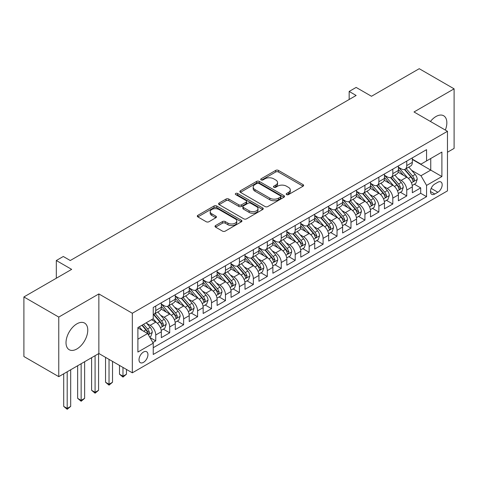<?xml version="1.0" encoding="UTF-8"?>
<svg xmlns="http://www.w3.org/2000/svg" width="478" height="478" viewBox="0 0 478 478"><rect width="100%" height="100%" fill="white"/><g stroke="black" fill="none" stroke-linecap="round" stroke-linejoin="round"><path stroke-width="0.72" d="M286.591 194.6A1.356 0.783 0 0 0 288.509 194.6L303.052 186.205A1.936 1.117 0 0 0 303.62 185.416A1.936 1.117 0 0 0 303.052 184.622L278.411 170.401A1.936 1.117 0 0 0 275.675 170.401L261.131 178.796A1.356 0.783 0 0 0 260.737 179.352A1.356 0.783 0 0 0 261.131 179.901A1.356 0.783 0 0 0 263.049 179.901L264.932 178.814A6.196 3.579 0 0 1 273.691 178.814L275.746 180.003A6.196 3.579 0 0 1 277.557 182.53A6.196 3.579 0 0 1 275.746 185.058L273.864 186.145A1.356 0.783 0 0 0 273.464 186.701A1.356 0.783 0 0 0 273.864 187.251A1.356 0.783 0 0 0 275.776 187.251L277.658 186.163A6.196 3.579 0 0 1 286.418 186.163L288.473 187.352A6.196 3.579 0 0 1 290.289 189.88A6.196 3.579 0 0 1 288.473 192.407L286.591 193.494A1.356 0.783 0 0 0 286.197 194.05A1.356 0.783 0 0 0 286.591 194.6L286.591 193.494M76.892 348.958A15.38 8.879 120 0 0 86.942 335.401A15.38 8.879 120 0 0 84.582 323.074A15.38 8.879 120 0 0 76.892 323.839A15.38 8.879 120 0 0 66.842 337.39A15.38 8.879 120 0 0 69.196 349.717A15.38 8.879 120 0 0 76.892 348.958M445.335 130.064A15.38 8.879 120 0 0 443.662 115.76A15.38 8.879 120 0 0 435.972 116.524A15.38 8.879 120 0 0 430.439 121.46M143.478 362.36A6.31 3.645 120 0 0 147.6 356.803A6.31 3.645 120 0 0 146.632 351.742A6.31 3.645 120 0 0 143.478 352.053A6.31 3.645 120 0 0 139.355 357.616A6.31 3.645 120 0 0 140.323 362.677A6.31 3.645 120 0 0 143.478 362.36M215.584 225.556A1.936 1.117 0 0 0 215.016 226.351A1.936 1.117 0 0 0 215.584 227.14L222.497 231.131A1.936 1.117 0 0 0 225.234 231.131L241.39 221.804A1.936 1.117 0 0 0 241.952 221.015A1.936 1.117 0 0 0 241.39 220.227L216.749 206A1.936 1.117 0 0 0 214.013 206L197.862 215.327A1.936 1.117 0 0 0 197.294 216.116A1.936 1.117 0 0 0 197.862 216.904L206.209 221.726A1.936 1.117 0 0 0 208.946 221.726L215.859 217.735A1.936 1.117 0 0 0 216.426 216.946A1.936 1.117 0 0 0 215.859 216.158L211.718 213.762A5.18 2.988 0 0 1 210.201 211.652A5.18 2.988 0 0 1 213.397 208.886A5.18 2.988 0 0 1 219.044 209.537L235.26 218.9A5.18 2.988 0 0 1 236.777 221.015A5.18 2.988 0 0 1 233.581 223.776A5.18 2.988 0 0 1 227.94 223.13L225.234 221.571A1.936 1.117 0 0 0 222.497 221.571L215.584 225.556L215.584 227.14M447.474 152.231L454.1 148.407L454.1 88.83L419.236 68.701L371.478 96.275L356.14 87.42L349.167 91.441L356.14 95.469L70.266 260.516L63.293 256.489L56.32 260.516L56.32 278.226M58.764 317.075L58.764 376.652L98.856 353.505L98.856 293.928L58.764 317.075L23.9 296.946L71.664 269.371L56.32 260.516M98.856 293.928L132.322 313.251L447.474 131.295L447.474 190.877L132.322 372.828L132.322 313.251M454.1 88.83L414.008 111.972L447.474 131.295M265.069 206.556A1.936 1.117 0 0 0 267.805 206.556L283.956 197.229A1.936 1.117 0 0 0 284.524 196.44A1.936 1.117 0 0 0 283.956 195.645L259.321 181.425A1.936 1.117 0 0 0 256.578 181.425L240.428 190.746A1.936 1.117 0 0 0 239.86 191.541A1.936 1.117 0 0 0 240.428 192.329L265.069 206.556M236.246 194.893A1.356 0.783 0 0 1 237.626 195.084L237.626 193.476L262.673 207.936A1.936 1.117 0 0 1 263.241 208.725A1.936 1.117 0 0 1 262.673 209.519L246.523 218.84A1.936 1.117 0 0 1 243.78 218.84L219.145 204.62L219.145 203.036A1.936 1.117 0 0 0 218.577 203.825A1.936 1.117 0 0 0 219.145 204.62M219.145 203.036L226.058 199.045A1.936 1.117 0 0 1 228.795 199.045L238.785 204.817A1.936 1.117 0 0 0 241.521 204.817L246.11 202.17A1.936 1.117 0 0 0 246.678 201.375A1.936 1.117 0 0 0 246.11 200.587L235.708 194.582A1.356 0.783 0 0 1 235.307 194.026A1.356 0.783 0 0 1 236.144 193.303A1.356 0.783 0 0 1 237.626 193.476M58.764 376.652L23.9 356.522L23.9 296.946M152.858 342.535L155.75 340.868L149.961 337.522M146.668 323.307L150.17 325.327A7.887 4.553 60 0 1 155.75 334.988L161.325 331.768L161.325 337.647L169.696 332.813L163.351 329.151M160.614 315.253L164.115 317.273A7.887 4.553 60 0 1 169.696 326.934L175.271 323.714L175.271 329.593L183.642 324.765L177.296 321.102M174.56 307.205L178.061 309.224A7.887 4.553 60 0 1 183.642 318.886L189.216 315.665L189.216 321.545L197.581 316.711L191.236 313.048M188.505 299.15L192.007 301.176A7.887 4.553 60 0 1 197.581 310.837L203.162 307.617L203.162 313.49L211.527 308.663L205.181 305M202.451 291.102L205.952 293.122A7.887 4.553 60 0 1 211.527 302.783L217.108 299.563L217.108 305.442L225.473 300.608L219.127 296.946M216.397 283.048L219.898 285.073A7.887 4.553 60 0 1 225.473 294.735L231.053 291.514L231.053 297.388L239.418 292.56L233.073 288.897M230.336 274.999L233.838 277.019A7.887 4.553 60 0 1 239.418 286.68L244.999 283.46L244.999 289.339L253.364 284.506L247.018 280.843M244.282 266.945L247.783 268.971A7.887 4.553 60 0 1 253.364 278.632L258.939 275.412L258.939 281.285L267.31 276.457L260.964 272.795M258.228 258.897L261.729 260.916A7.887 4.553 60 0 1 267.31 270.578L272.884 267.357L272.884 273.237L281.255 268.403L274.91 264.74M272.173 250.848L275.675 252.868A7.887 4.553 60 0 1 281.255 262.53L286.83 259.309L286.83 265.188L295.201 260.355L288.855 256.692M286.119 242.794L289.62 244.814A7.887 4.553 60 0 1 295.201 254.475L300.776 251.255L300.776 257.134L309.141 252.306L302.795 248.638M300.065 234.746L303.566 236.765A7.887 4.553 60 0 1 309.141 246.427L314.721 243.206L314.721 249.086L323.086 244.252L316.741 240.589M314.01 226.691L317.512 228.717A7.887 4.553 60 0 1 323.086 238.373L328.667 235.152L328.667 241.031L337.032 236.204L330.686 232.541M327.956 218.643L331.457 220.663A7.887 4.553 60 0 1 337.032 230.324L342.612 227.104L342.612 232.983L350.977 228.149L344.632 224.487M341.895 210.589L345.397 212.614A7.887 4.553 60 0 1 350.977 222.276L356.558 219.055L356.558 224.929L364.923 220.101L358.578 216.438M355.841 202.541L359.342 204.56A7.887 4.553 60 0 1 364.923 214.222L370.498 211.001L370.498 216.881L378.869 212.047L372.523 208.384M369.787 194.486L373.288 196.512A7.887 4.553 60 0 1 378.869 206.173L384.443 202.953L384.443 208.826L392.814 203.998L386.469 200.336M383.732 186.438L387.234 188.457A7.887 4.553 60 0 1 392.814 198.119L398.389 194.899L398.389 200.778L406.754 195.944L406.754 190.071A7.887 4.553 -120 0 0 401.179 180.409L397.678 178.39M400.415 192.281L406.754 195.944M161.325 331.768A7.887 4.553 -120 0 0 155.75 322.106L151.568 319.692M175.271 323.714A7.887 4.553 -120 0 0 169.696 314.052L161.068 309.075M189.216 315.665A7.887 4.553 -120 0 0 183.642 306.004L175.014 301.026M203.162 307.617A7.887 4.553 -120 0 0 197.581 297.955L188.959 292.972M217.108 299.563A7.887 4.553 -120 0 0 211.527 289.901L202.905 284.924M231.053 291.514A7.887 4.553 -120 0 0 225.473 281.853L216.851 276.87M244.999 283.46A7.887 4.553 -120 0 0 239.418 273.798L230.796 268.821M258.939 275.412A7.887 4.553 -120 0 0 253.364 265.75L244.742 260.767M272.884 267.357A7.887 4.553 -120 0 0 267.31 257.696L258.682 252.719M286.83 259.309A7.887 4.553 -120 0 0 281.255 249.647L272.627 244.67M300.776 251.255A7.887 4.553 -120 0 0 295.201 241.593L286.573 236.616M314.721 243.206A7.887 4.553 -120 0 0 309.141 233.545L300.519 228.568M328.667 235.152A7.887 4.553 -120 0 0 323.086 225.496L314.464 220.513M342.612 227.104A7.887 4.553 -120 0 0 337.032 217.442L328.41 212.465M356.558 219.055A7.887 4.553 -120 0 0 350.977 209.394L342.356 204.411M370.498 211.001A7.887 4.553 -120 0 0 364.923 201.34L356.301 196.362M384.443 202.953A7.887 4.553 -120 0 0 378.869 193.291L370.241 188.308M398.389 194.899A7.887 4.553 -120 0 0 392.814 185.237L384.187 180.26M437.854 182.261L434.789 184.03A6.112 3.531 120 0 0 430.792 189.419A6.112 3.531 120 0 0 431.73 194.319A6.112 3.531 120 0 0 434.789 194.014L437.854 192.246A6.112 3.531 120 0 0 441.845 186.856A6.112 3.531 120 0 0 440.913 181.957A6.112 3.531 120 0 0 437.854 182.261M137.897 339.177L147.66 333.536L153.241 343.198L153.241 354.473L426.561 196.673L426.561 185.398L420.981 175.737L411.624 170.335M153.241 343.198L137.897 352.053L137.897 327.579L153.241 318.724L153.241 307.456L426.561 149.65L426.561 160.925L441.899 152.07L441.899 176.543L426.561 185.398M161.325 304.074L164.115 305.681A7.887 4.553 60 0 0 168.059 306.075L173.639 302.855A7.887 4.553 -120 0 0 175.271 299.24L175.271 294.735M175.271 296.019L178.061 297.633A7.887 4.553 60 0 0 182.004 298.021L187.585 294.801A7.887 4.553 -120 0 0 189.216 291.192L189.216 286.68M189.216 287.971L192.007 289.578A7.887 4.553 60 0 0 195.95 289.973L201.531 286.752A7.887 4.553 -120 0 0 203.162 283.137L203.162 278.632M203.162 279.917L205.952 281.53A7.887 4.553 60 0 0 209.896 281.918L215.47 278.698A7.887 4.553 -120 0 0 217.108 275.089L217.108 270.578M217.108 271.868L219.898 273.476A7.887 4.553 60 0 0 223.841 273.87L229.416 270.65A7.887 4.553 -120 0 0 231.053 267.035L231.053 262.53M231.053 263.814L233.838 265.427A7.887 4.553 60 0 0 237.787 265.816L243.362 262.595A7.887 4.553 -120 0 0 244.999 258.986L244.999 254.475M244.999 255.766L247.783 257.373A7.887 4.553 60 0 0 251.727 257.767L257.307 254.547A7.887 4.553 -120 0 0 258.939 250.932L258.939 246.427M258.939 247.712L261.729 249.325A7.887 4.553 60 0 0 265.672 249.713L271.253 246.493A7.887 4.553 -120 0 0 272.884 242.884L272.884 238.373M272.884 239.663L275.675 241.276A7.887 4.553 60 0 0 279.618 241.665L285.199 238.444A7.887 4.553 -120 0 0 286.83 234.835L286.83 230.324M286.83 231.615L289.62 233.222A7.887 4.553 60 0 0 293.564 233.611L299.144 230.39A7.887 4.553 -120 0 0 300.776 226.781L300.776 222.27M300.776 223.561L303.566 225.174A7.887 4.553 60 0 0 307.509 225.562L313.084 222.342A7.887 4.553 -120 0 0 314.721 218.733L314.721 214.222M314.721 215.512L317.512 217.12A7.887 4.553 60 0 0 321.455 217.514L327.03 214.293A7.887 4.553 -120 0 0 328.667 210.679L328.667 206.173M328.667 207.458L331.457 209.071A7.887 4.553 60 0 0 335.401 209.46L340.975 206.239A7.887 4.553 -120 0 0 342.612 202.63L342.612 198.119M342.612 199.41L345.397 201.017A7.887 4.553 60 0 0 349.346 201.411L354.921 198.191A7.887 4.553 -120 0 0 356.558 194.576L356.558 190.071M356.558 191.355L359.342 192.969A7.887 4.553 60 0 0 363.286 193.357L368.867 190.136A7.887 4.553 -120 0 0 370.498 186.528L370.498 182.016M370.498 183.307L373.288 184.914A7.887 4.553 60 0 0 377.232 185.309L382.812 182.088A7.887 4.553 -120 0 0 384.443 178.473L384.443 173.968M384.443 175.253L387.234 176.866A7.887 4.553 60 0 0 391.177 177.254L396.758 174.034A7.887 4.553 -120 0 0 398.389 170.425L398.389 165.914M153.241 347.709L420.7 193.291L420.7 187.896L412.335 192.724L412.335 186.85A7.887 4.553 -120 0 0 406.754 177.189L398.132 172.211M398.389 167.204L401.179 168.812A7.887 4.553 -120 0 0 405.123 169.206A7.887 4.553 -120 0 0 406.754 165.591L406.754 161.086M405.123 169.206L410.704 165.986A7.887 4.553 -120 0 0 412.335 162.371L412.335 157.865M155.75 306.004L155.75 310.515A7.887 4.553 60 0 1 154.113 314.124A7.887 4.553 60 0 1 153.241 314.44M154.113 314.124L159.694 310.903A7.887 4.553 -120 0 0 161.325 307.294L161.325 302.783M169.696 297.955L169.696 302.46A7.887 4.553 60 0 1 168.059 306.075M183.642 289.901L183.642 294.412A7.887 4.553 60 0 1 182.004 298.021M197.581 281.853L197.581 286.358A7.887 4.553 60 0 1 195.95 289.973M211.527 273.798L211.527 278.31A7.887 4.553 60 0 1 209.896 281.918M225.473 265.75L225.473 270.255A7.887 4.553 60 0 1 223.841 273.87M239.418 257.696L239.418 262.207A7.887 4.553 60 0 1 237.787 265.816M253.364 249.647L253.364 254.153A7.887 4.553 60 0 1 251.727 257.767M267.31 241.593L267.31 246.104A7.887 4.553 60 0 1 265.672 249.713M281.255 233.545L281.255 238.056A7.887 4.553 60 0 1 279.618 241.665M295.201 225.491L295.201 230.002A7.887 4.553 60 0 1 293.564 233.611M309.141 217.442L309.141 221.953A7.887 4.553 60 0 1 307.509 225.562M323.086 209.394L323.086 213.899A7.887 4.553 60 0 1 321.455 217.514M337.032 201.34L337.032 205.851A7.887 4.553 60 0 1 335.401 209.46M350.977 193.291L350.977 197.796A7.887 4.553 60 0 1 349.346 201.411M364.923 185.237L364.923 189.748A7.887 4.553 60 0 1 363.286 193.357M378.869 177.189L378.869 181.694A7.887 4.553 60 0 1 377.232 185.309M392.814 169.134L392.814 173.645A7.887 4.553 60 0 1 391.177 177.254M392.814 198.119L392.814 203.998M378.869 206.173L378.869 212.047M364.923 214.222L364.923 220.101M350.977 222.276L350.977 228.149M337.032 230.324L337.032 236.204M323.086 238.373L323.086 244.252M309.141 246.427L309.141 252.306M295.201 254.475L295.201 260.355M281.255 262.53L281.255 268.403M267.31 270.578L267.31 276.457M253.364 278.632L253.364 284.506M239.418 286.68L239.418 292.56M225.473 294.735L225.473 300.608M211.527 302.783L211.527 308.663M197.581 310.837L197.581 316.711M183.642 318.886L183.642 324.765M169.696 326.934L169.696 332.813M155.75 334.988L155.75 340.868M147.66 333.536L137.897 327.902M420.981 175.737L430.744 170.102L430.744 158.511L441.899 152.07M412.335 159.473L441.899 176.543M412.335 159.156L420.981 164.145L426.561 160.925M98.856 353.505L132.322 372.828M349.167 91.441L349.167 99.496M414.354 184.233L420.7 187.896M420.7 193.291L426.561 196.673M287.135 194.791L288.473 194.02A6.196 3.579 0 0 0 290.289 191.487L290.289 189.88M277.557 182.53L277.557 184.138A6.196 3.579 0 0 1 275.746 186.671L274.402 187.442M303.028 186.217L278.411 172.008A1.936 1.117 0 0 0 275.675 172.008L261.675 180.092M283.932 197.241L259.321 183.032A1.936 1.117 0 0 0 256.578 183.032L240.452 192.341M280.532 196.99A1.356 0.783 0 0 0 280.933 196.44A1.356 0.783 0 0 0 280.532 195.884L258.909 183.397A1.356 0.783 0 0 0 256.991 183.397L255.007 184.544A6.196 3.579 0 0 0 253.191 187.071A6.196 3.579 0 0 0 255.007 189.605L269.789 198.137A6.196 3.579 0 0 0 278.549 198.137L280.532 196.99L280.532 198.603A1.356 0.783 0 0 0 280.933 198.047L280.933 196.44M253.191 187.071L253.191 188.685A6.196 3.579 0 0 0 255.007 191.212L255.007 189.605M280.532 198.603L278.549 199.75A6.196 3.579 0 0 1 269.789 199.75L255.007 191.212M219.169 204.632L226.058 200.658L226.058 199.045M246.678 201.375L246.678 202.989A1.936 1.117 0 0 1 246.11 203.777L241.521 206.424A1.936 1.117 0 0 1 238.785 206.424L228.795 200.658A1.936 1.117 0 0 0 226.058 200.658M237.626 195.084L262.643 209.531M249.157 210.804A5.18 2.988 0 0 0 254.798 211.449A5.18 2.988 0 0 0 257.995 208.689A5.18 2.988 0 0 0 256.477 206.574L250.765 203.275A1.936 1.117 0 0 0 248.028 203.275L243.439 205.922A1.936 1.117 0 0 0 242.872 206.711A1.936 1.117 0 0 0 243.439 207.5L249.157 210.804L249.157 212.411A5.18 2.988 0 0 0 254.798 213.057A5.18 2.988 0 0 0 257.995 210.296L257.995 208.689M242.872 206.711L242.872 208.324A1.936 1.117 0 0 0 243.439 209.113L243.439 207.5M249.157 212.411L243.439 209.113M236.777 221.015L236.777 222.623A5.18 2.988 0 0 1 233.581 225.389A5.18 2.988 0 0 1 227.94 224.738L225.234 223.178A1.936 1.117 0 0 0 222.497 223.178L215.614 227.158M210.201 211.652L210.201 213.26A5.18 2.988 0 0 0 211.718 215.375L211.718 213.762M215.835 217.753L211.718 215.375M241.36 221.822L216.749 207.613A1.936 1.117 0 0 0 214.013 207.613L197.886 216.922M412.215 185.47L415.824 183.385L417.216 179.364A5.228 3.017 -120 0 0 415.179 174.452L408.81 167.079M407.531 177.696L399.978 168.949A15.087 8.712 -120 0 0 398.389 167.288M403.39 175.241L399.16 170.347A12.524 7.23 -120 0 0 398.389 169.511M404.412 169.487L410.859 176.95A5.228 3.017 60 0 1 412.723 180.553L413.1 181.168L413.805 181.072L414.396 179.585A5.228 3.017 -120 0 0 412.532 175.982L406.157 168.609M404.794 169.367L411.713 177.386A2.665 1.536 60 0 1 412.389 178.425L414.396 179.585M398.276 193.518L401.879 191.439L403.271 187.412A5.228 3.017 -120 0 0 401.233 182.506L394.864 175.127M393.585 185.751L386.033 176.997A15.087 8.712 -120 0 0 384.443 175.342M389.445 183.295L385.214 178.402A12.524 7.23 -120 0 0 384.443 177.559M390.466 177.541L396.913 185.004A5.228 3.017 60 0 1 398.777 188.601L399.154 189.222L399.859 189.121L400.45 187.633A5.228 3.017 -120 0 0 398.586 184.036L392.217 176.657M390.849 177.416L397.774 185.434A2.665 1.536 60 0 1 398.443 186.474L400.45 187.633M384.33 201.567L387.933 199.487L389.325 195.466A5.228 3.017 -120 0 0 387.288 190.555L380.918 183.182M379.64 193.799L372.087 185.052A15.087 8.712 -120 0 0 370.498 183.391M375.499 191.343L371.275 186.45A12.524 7.23 -120 0 0 370.498 185.607M376.521 185.589L382.968 193.052A5.228 3.017 60 0 1 384.832 196.649L385.208 197.271L385.919 197.175L386.505 195.687A5.228 3.017 -120 0 0 384.641 192.084L378.271 184.711M376.903 185.47L383.828 193.488A2.665 1.536 60 0 1 384.497 194.528L386.505 195.687M370.384 209.621L373.987 207.542L375.379 203.514A5.228 3.017 -120 0 0 373.348 198.609L366.973 191.23M365.7 201.853L358.142 193.1A15.087 8.712 -120 0 0 356.558 191.445M361.553 199.398L357.329 194.504A12.524 7.23 -120 0 0 356.558 193.662M362.581 193.644L369.022 201.101A5.228 3.017 60 0 1 370.886 204.704L371.269 205.325L371.974 205.223L372.559 203.736A5.228 3.017 -120 0 0 370.695 200.139L364.326 192.759M362.957 193.518L369.882 201.537A2.665 1.536 60 0 1 370.552 202.576L372.559 203.736M356.439 217.669L360.042 215.59L361.434 211.563A5.228 3.017 -120 0 0 359.402 206.657L353.027 199.284M351.754 209.902L344.196 201.154A15.087 8.712 -120 0 0 342.612 199.493M347.608 207.446L343.383 202.553A12.524 7.23 -120 0 0 342.612 201.71M348.635 201.692L355.076 209.155A5.228 3.017 60 0 1 356.941 212.752L357.323 213.373L358.028 213.272L358.614 211.79A5.228 3.017 -120 0 0 356.749 208.187L350.38 200.814M349.012 201.573L355.937 209.591A2.665 1.536 60 0 1 356.606 210.631L358.614 211.79M342.493 225.724L346.096 223.644L347.488 219.617A5.228 3.017 -120 0 0 345.457 214.712L339.081 207.333M337.809 217.95L330.25 209.203A15.087 8.712 -120 0 0 328.667 207.548M333.662 215.5L329.438 210.607A12.524 7.23 -120 0 0 328.667 209.764M334.69 209.746L341.131 217.203A5.228 3.017 60 0 1 342.995 220.806L343.377 221.428L344.082 221.326L344.668 219.838A5.228 3.017 -120 0 0 342.804 216.241L336.434 208.862M335.066 209.621L341.991 217.639A2.665 1.536 60 0 1 342.66 218.679L344.668 219.838M328.547 233.772L332.15 231.693L333.548 227.665A5.228 3.017 -120 0 0 331.511 222.76L325.142 215.381M323.863 226.004L316.305 217.257A15.087 8.712 -120 0 0 314.721 215.596M319.716 223.549L315.492 218.655A12.524 7.23 -120 0 0 314.721 217.813M320.744 217.795L327.185 225.258A5.228 3.017 60 0 1 329.049 228.854L329.432 229.476L330.137 229.374L330.722 227.892A5.228 3.017 -120 0 0 328.864 224.29L322.489 216.91M321.12 217.675L328.045 225.688A2.665 1.536 60 0 1 328.721 226.733L330.722 227.892M314.602 241.826L318.205 239.747L319.603 235.72A5.228 3.017 -120 0 0 317.565 230.814L311.196 223.435M309.917 234.053L302.359 225.305A15.087 8.712 -120 0 0 300.776 223.65M305.777 231.597L301.546 226.703A12.524 7.23 -120 0 0 300.776 225.867M306.798 225.843L313.245 233.306A5.228 3.017 60 0 1 315.104 236.909L315.486 237.524L316.191 237.429L316.777 235.941A5.228 3.017 -120 0 0 314.918 232.344L308.543 224.965M307.175 225.724L314.1 233.742A2.665 1.536 60 0 1 314.775 234.782L316.777 235.941M300.656 249.875L304.265 247.795L305.657 243.768A5.228 3.017 -120 0 0 303.62 238.863L297.25 231.483M295.972 242.107L288.419 233.36A15.087 8.712 -120 0 0 286.83 231.699M291.831 239.651L287.601 234.758A12.524 7.23 -120 0 0 286.83 233.915M292.853 233.897L299.3 241.36A5.228 3.017 60 0 1 301.164 244.957L301.54 245.578L302.245 245.477L302.837 243.995A5.228 3.017 -120 0 0 300.973 240.392L294.597 233.013M293.235 233.778L300.16 241.79A2.665 1.536 60 0 1 300.829 242.836L302.837 243.995M286.716 257.929L290.319 255.844L291.711 251.822A5.228 3.017 -120 0 0 289.674 246.911L283.305 239.538M282.026 250.155L274.474 241.408A15.087 8.712 -120 0 0 272.884 239.747M277.885 247.7L273.655 242.806A12.524 7.23 -120 0 0 272.884 241.97M278.907 241.946L285.354 249.408A5.228 3.017 60 0 1 287.218 253.011L287.595 253.627L288.3 253.531L288.891 252.043A5.228 3.017 -120 0 0 287.027 248.441L280.658 241.067M279.289 241.826L286.214 249.845A2.665 1.536 60 0 1 286.884 250.884L288.891 252.043M272.771 265.977L276.374 263.898L277.766 259.871A5.228 3.017 -120 0 0 275.728 254.965L269.359 247.586M268.08 258.21L260.528 249.462A15.087 8.712 -120 0 0 258.939 247.801M263.94 255.754L259.715 250.86A12.524 7.23 -120 0 0 258.939 250.018M264.961 250L271.408 257.463A5.228 3.017 60 0 1 273.273 261.06L273.649 261.681L274.36 261.58L274.946 260.092A5.228 3.017 -120 0 0 273.081 256.495L266.712 249.116M265.344 249.875L272.269 257.893A2.665 1.536 60 0 1 272.938 258.939L274.946 260.092M258.825 274.031L262.428 271.946L263.82 267.925A5.228 3.017 -120 0 0 261.789 263.014L255.413 255.64M254.141 266.258L246.582 257.511A15.087 8.712 -120 0 0 244.999 255.85M249.994 263.802L245.77 258.909A12.524 7.23 -120 0 0 244.999 258.066M251.022 258.048L257.463 265.511A5.228 3.017 60 0 1 259.327 269.114L259.709 269.729L260.414 269.634L261 268.146A5.228 3.017 -120 0 0 259.136 264.543L252.766 257.17M251.398 257.929L258.323 265.947A2.665 1.536 60 0 1 258.992 266.987L261 268.146M244.879 282.08L248.482 280L249.875 275.973A5.228 3.017 -120 0 0 247.843 271.068L241.468 263.689M240.195 274.312L232.637 265.559A15.087 8.712 -120 0 0 231.053 263.904M236.048 271.857L231.824 266.963A12.524 7.23 -120 0 0 231.053 266.121M237.076 266.103L243.517 273.559A5.228 3.017 60 0 1 245.381 277.162L245.764 277.784L246.469 277.682L247.054 276.194A5.228 3.017 -120 0 0 245.19 272.597L238.821 265.218M237.452 265.977L244.378 273.996A2.665 1.536 60 0 1 245.047 275.035L247.054 276.194M230.934 290.128L234.537 288.049L235.929 284.022A5.228 3.017 -120 0 0 233.897 279.116L227.522 271.743M226.249 282.361L218.691 273.613A15.087 8.712 -120 0 0 217.108 271.952M222.103 279.905L217.878 275.011A12.524 7.23 -120 0 0 217.108 274.169M223.13 274.151L229.571 281.614A5.228 3.017 60 0 1 231.436 285.211L231.818 285.832L232.523 285.73L233.109 284.249A5.228 3.017 -120 0 0 231.244 280.646L224.875 273.273M223.507 274.031L230.432 282.05A2.665 1.536 60 0 1 231.101 283.09L233.109 284.249M216.988 298.182L220.591 296.103L221.989 292.076A5.228 3.017 -120 0 0 219.952 287.17L213.582 279.791M212.304 290.409L204.745 281.661A15.087 8.712 -120 0 0 203.162 280.006M208.157 287.959L203.933 283.066A12.524 7.23 -120 0 0 203.162 282.223M209.185 282.205L215.626 289.662A5.228 3.017 60 0 1 217.49 293.265L217.872 293.886L218.577 293.785L219.163 292.297A5.228 3.017 -120 0 0 217.305 288.7L210.929 281.321M209.561 282.08L216.486 290.098A2.665 1.536 60 0 1 217.161 291.138L219.163 292.297M203.042 306.231L206.645 304.151L208.044 300.124A5.228 3.017 -120 0 0 206.006 295.219L199.637 287.846M198.358 298.463L190.8 289.716A15.087 8.712 -120 0 0 189.216 288.055M194.217 296.007L189.987 291.114A12.524 7.23 -120 0 0 189.216 290.271M195.239 290.254L201.686 297.716A5.228 3.017 60 0 1 203.544 301.313L203.927 301.935L204.632 301.833L205.223 300.351A5.228 3.017 -120 0 0 203.359 296.748L196.984 289.375M195.616 290.134L202.541 298.147A2.665 1.536 60 0 1 203.216 299.192L205.223 300.351M122.977 367.433L122.977 376.21L126.467 374.196L126.467 369.446M126.467 374.196L122.977 377.094L119.494 374.196L119.494 365.419M119.494 374.196L122.977 376.21L122.977 377.094M189.097 314.285L192.706 312.206L194.098 308.179A5.228 3.017 -120 0 0 192.06 303.273L185.691 295.894M184.412 306.512L176.86 297.764A15.087 8.712 -120 0 0 175.271 296.109M180.272 304.062L176.041 299.168A12.524 7.23 -120 0 0 175.271 298.326M181.293 298.308L187.74 305.765A5.228 3.017 60 0 1 189.605 309.368L189.981 309.983L190.686 309.887L191.278 308.4A5.228 3.017 -120 0 0 189.413 304.803L183.038 297.424M181.676 298.182L188.601 306.201A2.665 1.536 60 0 1 189.27 307.24L191.278 308.4M109.032 359.384L109.032 384.264L112.521 382.251L112.521 361.398M112.521 382.251L109.032 385.149L105.548 382.251L105.548 357.371M105.548 382.251L109.032 384.264L109.032 385.149M175.157 322.333L178.76 320.254L180.152 316.227A5.228 3.017 -120 0 0 178.115 311.321L171.745 303.942M170.467 314.566L162.914 305.818A15.087 8.712 -120 0 0 161.325 304.157M166.326 312.11L162.096 307.217A12.524 7.23 -120 0 0 161.325 306.374M167.348 306.356L173.795 313.819A5.228 3.017 60 0 1 175.659 317.416L176.035 318.037L176.746 317.936L177.332 316.454A5.228 3.017 -120 0 0 175.468 312.851L169.098 305.472M167.73 306.237L174.655 314.249A2.665 1.536 60 0 1 175.324 315.295L177.332 316.454M95.086 355.68L95.086 392.313L98.576 390.299L98.576 353.666M98.576 390.299L95.086 393.197L91.603 390.299L91.603 357.693M91.603 390.299L95.086 392.313L95.086 393.197M161.211 330.388L164.814 328.302L166.207 324.281A5.228 3.017 -120 0 0 164.169 319.37L157.8 311.997M156.521 322.614L153.187 318.754M152.38 320.158L151.837 319.531M153.402 314.405L159.849 321.867A5.228 3.017 60 0 1 161.713 325.47L162.09 326.086L162.801 325.99L163.386 324.502A5.228 3.017 -120 0 0 161.522 320.899L155.153 313.526M153.785 314.285L160.71 322.303A2.665 1.536 60 0 1 161.379 323.343L163.386 324.502M81.146 363.728L81.146 400.361L84.63 398.353L84.63 361.715M84.63 398.353L81.146 401.251L77.657 398.353L77.657 365.742M77.657 398.353L81.146 400.361L81.146 401.251M149.686 337.038L150.869 336.357L152.261 332.33A5.228 3.017 -120 0 0 150.229 327.424L146.214 322.781M142.474 330.543L139.241 326.803M138.435 328.213L137.897 327.591M141.894 325.273L145.904 329.922A5.228 3.017 60 0 1 147.768 333.519L148.15 334.14L148.855 334.038L149.441 332.551A5.228 3.017 -120 0 0 147.577 328.954L143.567 324.311M142.217 325.088L146.764 330.352A2.665 1.536 60 0 1 147.433 331.397L149.441 332.551M67.201 371.782L67.201 408.415L70.684 406.402L70.684 369.769M70.684 406.402L67.201 409.299L63.711 406.402L63.711 373.796M63.711 406.402L67.201 408.415L67.201 409.299M150.17 325.327L155.75 322.106M164.115 317.273L169.696 314.052M178.061 309.224L183.642 306.004M192.007 301.176L197.581 297.955M205.952 293.122L211.527 289.901M219.898 285.073L225.473 281.853M233.838 277.019L239.418 273.798M247.783 268.971L253.364 265.75M261.729 260.916L267.31 257.696M275.675 252.868L281.255 249.647M289.62 244.814L295.201 241.593M303.566 236.765L309.141 233.545M317.512 228.717L323.086 225.496M331.457 220.663L337.032 217.442M345.397 212.614L350.977 209.394M359.342 204.56L364.923 201.34M373.288 196.512L378.869 193.291M387.234 188.457L392.814 185.237M401.179 180.409L406.754 177.189M406.754 165.591L412.335 162.371M155.75 310.515L161.325 307.294M169.696 302.46L175.271 299.24M183.642 294.412L189.216 291.192M197.581 286.358L203.162 283.137M211.527 278.31L217.108 275.089M225.473 270.255L231.053 267.035M239.418 262.207L244.999 258.986M253.364 254.153L258.939 250.932M267.31 246.104L272.884 242.884M281.255 238.056L286.83 234.835M295.201 230.002L300.776 226.781M309.141 221.953L314.721 218.733M323.086 213.899L328.667 210.679M337.032 205.851L342.612 202.63M350.977 197.796L356.558 194.576M364.923 189.748L370.498 186.528M378.869 181.694L384.443 178.473M392.814 173.645L398.389 170.425M406.754 190.071L412.335 186.85M431.168 188.38L437.854 192.246M430.463 191.517L434.789 194.014M288.473 194.02L288.473 192.407M273.864 187.251L273.864 186.145M275.746 186.671L275.746 185.058M261.131 179.901L261.131 178.796M275.675 172.008L275.675 170.401M278.411 172.008L278.411 170.401M303.052 186.205L303.052 184.622M240.428 192.329L240.428 190.746M256.578 183.032L256.578 181.425M259.321 183.032L259.321 181.425M283.956 197.229L283.956 195.645M269.789 199.75L269.789 198.137M278.549 199.75L278.549 198.137M228.795 200.658L228.795 199.045M238.785 206.424L238.785 204.817M241.521 206.424L241.521 204.817M246.11 203.777L246.11 202.17M262.673 209.519L262.673 207.936M222.497 223.178L222.497 221.571M225.234 223.178L225.234 221.571M227.94 224.738L227.94 223.13M215.859 217.735L215.859 216.158M197.862 216.904L197.862 215.327M214.013 207.613L214.013 206M216.749 207.613L216.749 206M241.39 221.804L241.39 220.227M411.421 182.787L417.18 179.465M399.978 168.949L400.695 168.537M412.532 175.982L415.179 174.452M408.367 178.39L410.859 176.95M397.475 190.841L403.235 187.513M386.033 176.997L386.75 176.585M398.586 184.036L401.233 182.506M394.422 186.438L396.913 185.004M383.529 198.89L389.289 195.562M372.087 185.052L372.804 184.639M384.641 192.084L387.288 190.555M380.476 194.492L382.968 193.052M369.584 206.938L375.344 203.616M358.142 193.1L358.859 192.688M370.695 200.139L373.348 198.609M366.53 202.541L369.022 201.101M355.644 214.992L361.404 211.664M344.196 201.154L344.913 200.736M356.749 208.187L359.402 206.657M352.585 210.595L355.076 209.155M341.698 223.041L347.458 219.719M330.25 209.203L330.967 208.79M342.804 216.241L345.457 214.712M338.639 218.643L341.131 217.203M327.753 231.095L333.513 227.767M316.305 217.257L317.028 216.839M328.864 224.29L331.511 222.76M324.693 226.697L327.185 225.258M313.807 239.143L319.567 235.821M302.359 225.305L303.082 224.893M314.918 232.344L317.565 230.814M310.748 234.746L313.245 233.306M299.861 247.198L305.621 243.87M288.419 233.36L289.136 232.941M300.973 240.392L303.62 238.863M296.808 242.8L299.3 241.36M285.916 255.246L291.676 251.924M274.474 241.408L275.191 240.996M287.027 248.441L289.674 246.911M282.862 250.848L285.354 249.408M271.97 263.3L277.73 259.972M260.528 249.462L261.245 249.044M273.081 256.495L275.728 254.965M268.917 258.897L271.408 257.463M258.024 271.349L263.784 268.021M246.582 257.511L247.299 257.098M259.136 264.543L261.789 263.014M254.971 266.951L257.463 265.511M244.085 279.397L249.845 276.075M232.637 265.559L233.354 265.147M245.19 272.597L247.843 271.068M241.026 274.999L243.517 273.559M230.139 287.451L235.899 284.123M218.691 273.613L219.408 273.195M231.244 280.646L233.897 279.116M227.08 283.054L229.571 281.614M216.193 295.5L221.953 292.178M204.745 281.661L205.468 281.249M217.305 288.7L219.952 287.17M213.134 291.102L215.626 289.662M202.248 303.554L208.008 300.226M190.8 289.716L191.523 289.298M203.359 296.748L206.006 295.219M199.189 299.156L201.686 297.716M188.302 311.602L194.062 308.28M176.86 297.764L177.577 297.352M189.413 304.803L192.06 303.273M185.249 307.205L187.74 305.765M174.356 319.657L180.116 316.328M162.914 305.818L163.631 305.4M175.468 312.851L178.115 311.321M171.303 315.259L173.795 313.819M160.411 327.705L166.171 324.383M161.522 320.899L164.169 319.37M157.358 323.307L159.849 321.867M148.323 334.684L152.225 332.431M147.577 328.954L150.229 327.424M143.651 331.224L145.904 329.922"/></g></svg>
